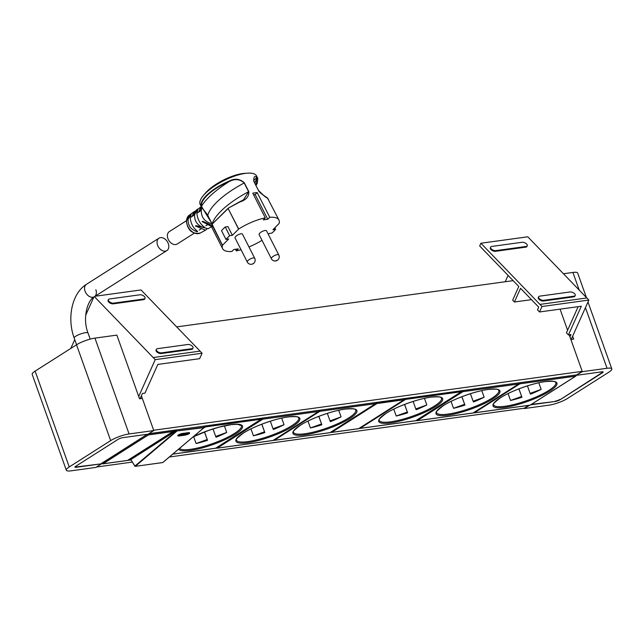 <?xml version="1.0" encoding="UTF-8"?>
<svg xmlns="http://www.w3.org/2000/svg" width="644" height="644" viewBox="0 0 644 644"><rect width="100%" height="100%" fill="white"/><g stroke="black" fill="none" stroke-linecap="round" stroke-linejoin="round"><path stroke-width="0.97" d="M140.464 397.823L140.746 398.62M176.681 326.894L513.155 280.655M148.853 433.694L576.63 374.905L582.216 371.355L153.658 430.24L141.382 395.77M582.216 371.355L569.207 334.816M567.581 330.251L560.071 309.144M96.463 467.013L132.101 462.118M169.308 457.007L524.24 408.232L528.724 405.374M101.39 463.551L101.985 463.471M569.94 336.876L570.978 334.566L568.443 334.92L581.323 306.23L539.519 311.97L537.499 309.877L538.722 307.148L520.545 288.311L514.435 301.996L512.672 300.168L518.782 286.483L479.675 245.968L480.907 243.239L527.774 236.799L586.821 297.971M571.156 339.477L588.841 300.064L586.829 297.971L539.954 304.411L480.907 243.239M505.226 281.742L508.076 275.391M588.841 300.064L541.974 306.504L539.954 304.411M539.519 311.97L541.974 306.504M568.443 334.92L566.43 332.819L578.167 306.657M514.435 301.996L531.493 299.653M140.625 398.636L140.392 397.984L142.421 393.46L144.956 393.114L157.828 364.423L199.632 358.676L202.087 353.218L155.22 359.658L138.702 396.454M155.22 359.658L94.435 296.683M70.784 348.436L74.744 339.621M85.676 315.262L93.839 297.085M202.087 353.218L141.02 289.945L95.095 296.256M200.075 351.117L153.2 357.557M140.392 397.984L140.062 398.717M139.853 294.799L109.552 298.961A3.462 1.731 24.1 0 0 108.409 299.645A3.462 1.731 24.1 0 0 109.037 301.4A3.462 1.731 24.1 0 0 113.594 303.147L143.894 298.985A3.462 1.731 24.1 0 0 145.037 298.301A3.462 1.731 24.1 0 0 144.409 296.538A3.462 1.731 24.1 0 0 139.853 294.799M108.409 299.645L108.103 300.329A3.462 1.731 24.1 0 0 108.731 302.084A3.462 1.731 24.1 0 0 113.288 303.831L143.588 299.669A3.462 1.731 24.1 0 0 144.731 298.985L145.037 298.301M187.823 344.5L157.522 348.662A3.462 1.731 24.1 0 0 156.379 349.338A3.462 1.731 24.1 0 0 157.007 351.101A3.462 1.731 24.1 0 0 161.564 352.848L191.864 348.678A3.462 1.731 24.1 0 0 193.007 348.002A3.462 1.731 24.1 0 0 192.379 346.239A3.462 1.731 24.1 0 0 187.823 344.5M156.379 349.338L156.073 350.022A3.462 1.731 24.1 0 0 156.701 351.785A3.462 1.731 24.1 0 0 161.258 353.532L191.558 349.37A3.462 1.731 24.1 0 0 192.701 348.686L193.007 348.002M527.259 245.775A3.462 1.731 -155.9 0 0 526.623 244.02A3.462 1.731 -155.9 0 0 522.075 242.273L491.774 246.435A3.462 1.731 -155.9 0 0 490.631 247.119L490.326 247.803A3.462 1.731 -155.9 0 0 490.953 249.558A3.462 1.731 -155.9 0 0 495.51 251.305L525.81 247.143A3.462 1.731 -155.9 0 0 526.953 246.459L527.259 245.775A3.462 1.731 -155.9 0 1 526.116 246.459L525.81 247.143M495.51 251.305L495.808 250.621L526.116 246.459M495.808 250.621A3.462 1.731 -155.9 0 1 491.259 248.874A3.462 1.731 -155.9 0 1 490.631 247.119M575.229 295.475A3.462 1.731 -155.9 0 0 574.601 293.712A3.462 1.731 -155.9 0 0 570.045 291.974L539.744 296.135A3.462 1.731 -155.9 0 0 538.601 296.82L538.295 297.504A3.462 1.731 -155.9 0 0 538.923 299.259A3.462 1.731 -155.9 0 0 543.48 301.006L573.78 296.844A3.462 1.731 -155.9 0 0 574.923 296.159L575.229 295.475A3.462 1.731 -155.9 0 1 574.086 296.159L573.78 296.844M543.48 301.006L543.786 300.321L574.086 296.159M543.786 300.321A3.462 1.731 -155.9 0 1 539.229 298.575A3.462 1.731 -155.9 0 1 538.601 296.82M153.771 430.562L129.066 433.959A13.854 3.019 160.4 0 0 110.655 440.617L69.238 466.956A13.854 3.019 160.4 0 0 66.324 470.217A13.854 3.019 160.4 0 0 71.09 470.836L95.795 467.439L101.486 463.817L76.153 467.303A3.462 0.757 160.4 0 1 74.962 467.142A3.462 0.757 160.4 0 1 75.686 466.328L118.134 439.329A3.462 0.757 160.4 0 1 122.738 437.662L148.08 434.185L153.771 430.562L142.324 398.411L139.531 398.789L116.862 335.113L94.942 338.124A13.854 3.019 160.4 0 0 76.531 344.79L35.114 371.129A13.854 3.019 160.4 0 0 32.2 374.381L66.324 470.217M74.986 466.956A3.462 0.757 160.4 0 0 76.04 466.981L101.486 463.817M576.203 375.178L582.329 371.668L570.882 339.517L573.667 339.13L572.621 336.2M576.638 375.291L601.971 371.813A3.462 0.757 160.4 0 1 603.162 371.966A3.462 0.757 160.4 0 1 602.438 372.779L559.99 399.779L602.325 372.457A3.462 0.757 160.4 0 0 603.026 371.838M531.316 404.416L555.386 401.445A3.462 0.757 160.4 0 0 559.99 399.779M555.386 401.445L530.648 404.843M582.329 371.668L607.034 368.271A13.854 3.019 160.4 0 1 611.8 368.899A13.854 3.019 160.4 0 1 608.886 372.152L567.469 398.491A13.854 3.019 160.4 0 1 549.058 405.148L524.353 408.546L529.513 405.269M586.386 297.52L577.676 273.064A13.854 3.019 160.4 0 0 572.91 272.444L563.436 273.748M101.374 463.503L147.291 434.289M555.273 401.123A3.462 0.757 160.4 0 0 559.878 399.457M134.862 466.119L130.829 459.591M134.886 466.079L135.256 466.345L134.886 466.079L135.256 466.345L176.537 431.391L176.166 431.142L134.886 466.079L130.837 459.591M188.587 432.704C190.085 433.138 189.086 433.887 185.601 434.933L178.63 435.891L179 434.611L181.624 433.654L188.885 432.559C190.568 433.106 189.417 433.943 185.432 435.086L178.469 436.044C176.826 435.674 177.977 434.829 181.922 433.517L188.587 432.704M179.217 434.499L179.096 435.368L186.068 434.41C188.298 433.67 188.934 433.154 187.968 432.857L180.835 433.839M176.376 429.91L176.641 431.021L176.166 431.142L175.893 429.975M204.14 427.246L203.882 426.127L204.148 427.294L176.641 431.021L204.035 427.616L162.723 462.569L135.256 466.345M188.056 432.849L186.237 434.016L178.782 434.813M128.293 460.009A0.869 0.588 -97.8 0 0 128.969 460.227L129.983 460.082A0.869 0.588 82.2 0 1 129.637 460.13M130.338 459.212L130.16 460.017L175.53 431.158A0.869 0.869 0 0 0 175.893 430.16L175.587 430.111A0.869 0.588 82.2 0 1 175.353 431.222A0.869 0.612 57.5 0 0 175.53 431.158M102.074 463.052L103 463.793L127.576 460.42A0.869 0.612 57.5 0 0 127.89 460.21M147.468 434.265A0.869 0.612 57.5 0 0 148.37 434.933A0.869 0.588 -97.8 0 0 148.619 433.839M193.651 436.624L196.106 443.523A33.069 7.213 160.4 0 0 207.521 440.319L204.526 431.915M216.062 437.228A33.069 7.213 160.4 0 0 226.72 432.454L215.692 436.447L216.062 437.228M224.37 425.853L226.72 432.454M215.692 436.447L213.011 428.928M207.521 440.319L204.438 431.947M207.143 439.538L196.106 443.523M250.967 428.896L253.422 435.803A33.069 7.213 160.4 0 0 264.837 432.599L261.842 424.187M273.378 429.508A33.069 7.213 160.4 0 0 284.036 424.726L273.008 428.719L273.378 429.508M281.686 418.125L284.036 424.726M273.008 428.719L270.327 421.208M264.837 432.599L261.754 424.219M264.459 431.81L253.422 435.803M307.977 421.063L310.44 427.962A33.069 7.213 160.4 0 0 321.847 424.758L318.852 416.354M330.396 421.667A33.069 7.213 160.4 0 0 341.054 416.893L330.018 420.886L330.396 421.667M338.704 410.292L341.054 416.893M330.018 420.886L327.345 413.376M321.847 424.758L318.772 416.386M321.469 423.977L310.44 427.962M194.198 233.217L177.229 244.012A7.358 5.192 -122.5 0 1 167.899 238.546A7.358 5.192 -122.5 0 1 169.332 231.599L186.301 220.803M157.547 245.131A7.358 5.192 -122.5 0 1 158.979 238.183A7.358 5.192 -122.5 0 1 168.309 243.649A7.358 5.192 -122.5 0 1 166.877 250.597A7.358 5.192 -122.5 0 1 157.547 245.131M85.072 291.225A7.358 5.192 -122.5 0 1 86.505 284.278A7.358 5.192 57.5 0 0 85.072 291.225A7.358 5.192 57.5 0 0 94.402 296.699A7.358 5.192 -122.5 0 1 85.072 291.225M166.877 250.597L94.402 296.699A7.358 5.192 57.5 0 0 95.843 289.744M189.014 215.394L186.309 220.763C187.565 230.278 192.218 234.376 200.244 233.056A10.481 7.398 -122.5 0 1 191.051 230.785A10.481 7.398 -122.5 0 1 186.591 220.312A10.481 7.398 -122.5 0 1 189.014 215.394L193.86 211.836L192.089 216.432L190.197 217.753C190.785 223.597 193.256 228.137 197.611 231.381L197.032 231.703C190.841 229.642 187.863 225.489 188.088 219.25L190.785 214.154M190.197 217.753L191.332 213.752M193.86 211.836L195.043 211.208M197.555 209.292L194.593 214.702L192.677 216.022L196.195 210.169L201.298 206.708M198.119 208.906L196.855 213.172C197.475 219.33 200.099 224.072 204.703 227.404L204.124 227.743L204.703 227.404M201.95 207.883L201.306 210.218L198.763 212.118L200.67 207.07M199.399 211.482L201.451 207.006M211.143 223.557L211.715 223.194L211.143 223.557C204.39 221.496 201.113 217.044 201.306 210.218M206.732 229.28L205.492 230.198L195.486 225.996L196.034 225.633L195.486 225.996M208.084 228.733L196.034 225.633M211.659 226.535L202.152 221.617L202.707 221.254L202.152 221.617M211.707 225.311L202.707 221.254M211.715 223.194L203.721 210.105M198.763 212.118L199.326 211.747M194.593 214.702C194.391 221.327 197.571 225.674 204.124 227.743M192.677 216.022L192.105 216.489L192.645 216.126M197.032 231.703L197.611 231.381M243.545 199.777L239.592 201.838L243.545 199.777L248.632 191.711L244.205 182.993C239.93 179.064 234.947 178.581 229.264 181.536A57.517 19.409 153.1 0 0 201.556 206.177L201.113 206.032L201.532 207.159L200.228 204.591A31.596 10.658 -26.9 0 1 203.311 195.599L205.211 193.337A28.135 9.491 -26.9 0 1 206.957 191.437A28.135 9.491 -26.9 0 1 216.658 183.878A28.135 9.491 -26.9 0 1 244.551 173.365L247.497 173.164A31.596 10.658 -26.9 0 1 256.578 175.973L257.753 178.299L256.964 177.301L253.591 180.594L254.01 181.64L253.591 180.594M255.95 185.456L256.835 177.752A57.517 19.409 -26.9 0 1 254.646 182.896M238.562 229.095L228.121 208.527L212.077 224.249L222.486 245.243L228.684 239.021L225.972 239.391L221.544 230.673A31.596 10.658 -26.9 0 1 225.231 226.97L227.936 226.599L232.371 235.318L238.683 229.006A31.596 10.658 -26.9 0 1 265.312 217.889L263.316 219.886L267.751 219.282L269.747 217.278A31.596 10.658 -26.9 0 1 278.973 220.079L267.574 198.199C265.602 197.354 262.535 194.73 258.357 190.326L263.71 195.486M212.077 224.249L228.185 208.205L239.737 202.023C246.024 200.043 249.051 196.581 248.826 191.638L244.39 182.912C239.995 178.742 234.899 178.147 229.119 181.125L229.264 181.536C219.902 185.504 212.391 190.27 206.732 195.824L206.354 195.575C212.069 189.948 219.66 185.134 229.119 181.125M239.584 201.854L228.209 208.205M206.732 195.824C202.747 199.93 201.025 203.375 201.556 206.177C202.119 207.771 204.196 210.838 207.771 215.386L212.19 224.096L207.795 215.45M267.574 198.199L267.147 198.07L267.574 198.199M256.964 177.301C254.485 175.458 253.47 176.891 253.929 181.608L258.429 190.35C259.041 192.983 267.638 197.732 267.518 198.119L268.451 199.366M203.311 195.599A31.596 10.658 -26.9 0 1 205.283 193.458A31.596 10.658 -26.9 0 1 247.497 173.164M265.312 217.889L252.762 193.176A31.596 10.658 -26.9 0 1 257.197 192.572L255.201 194.577L253.583 194.794M211.868 226.495L211.731 226.929L211.868 226.495M211.989 224.571L211.973 227.726L211.997 224.297L228.137 208.245L239.592 201.838M244.39 182.912L244.205 182.993A51.077 17.235 153.1 0 0 207.771 215.386L201.532 207.159L207.279 214.508M201.113 206.032C200.574 203.198 202.321 199.712 206.354 195.575M225.972 239.391A31.596 10.658 -26.9 0 1 229.658 235.696L225.231 226.97M232.371 235.318L229.658 235.696M269.747 217.278L257.197 192.572M278.973 220.079A31.596 10.658 -26.9 0 1 279.158 223.444L272.903 229.747L275.616 229.377L274.827 227.823M267.751 219.282L255.201 194.577M268.315 234.36L269.224 233.45L271.929 233.08A31.596 10.658 -26.9 0 0 275.616 229.377M262.019 240.317A31.596 10.658 -26.9 0 1 248.962 246.95M241.049 249.719A31.596 10.658 -26.9 0 1 236.276 250.878L235.454 249.268M236.276 250.878L238.272 248.882L233.836 249.486L231.84 251.49A31.596 10.658 -26.9 0 1 222.623 248.689A31.596 10.658 -26.9 0 1 222.43 245.324L211.932 224.659M271.374 258.735L259.121 234.609A4.154 1.401 -26.9 0 1 263.307 230.979A4.154 1.401 -26.9 0 1 266.23 230.584A4.154 1.401 -26.9 0 1 266.536 230.85L278.788 254.976A4.154 1.401 -26.9 0 0 278.474 254.71A4.154 1.401 -26.9 0 0 273.95 255.869A4.154 1.401 -26.9 0 0 271.374 258.735A4.154 4.154 0 0 0 278.103 259.701A4.154 4.154 0 0 0 278.788 254.976M247.304 262.044L235.052 237.918A4.154 1.401 -26.9 0 1 239.246 234.287A4.154 1.401 -26.9 0 1 242.466 234.158L254.718 258.284A4.154 1.401 153.1 0 0 251.49 258.413A4.154 1.401 153.1 0 0 247.304 262.044A4.154 4.154 0 0 0 252.496 264.04A4.154 1.151 -111 0 0 252.778 263.654M404.166 399.747A0.869 0.869 0 0 0 404.529 398.741L403.989 399.811L377.014 403.514A0.869 0.588 -97.8 0 0 377.247 402.403L377.215 402.307M330.927 432.1A0.869 0.588 -97.8 0 0 331.636 432.374L377.014 403.514L376.096 402.822M358.933 428.469A0.869 0.612 -122.5 0 1 358.805 428.598L403.989 399.811A0.869 0.588 -97.8 0 0 404.231 398.7L376.12 402.806M330.758 432.204A0.869 0.869 0 0 0 331.475 432.438L358.45 428.727A0.869 0.869 0 0 0 358.805 428.598A0.869 0.612 -122.5 0 1 358.619 428.671A0.869 0.588 82.2 0 1 358.281 428.711M403.989 399.811L358.619 428.671L331.636 432.374A0.869 0.612 -122.5 0 1 330.968 432.076M393.75 409.125L396.205 416.024A33.069 7.213 160.4 0 0 407.62 412.82L404.625 404.416M416.161 409.729A33.069 7.213 160.4 0 0 426.819 404.955L415.791 408.948L416.161 409.729M424.468 398.354L426.819 404.955M415.791 408.948L413.118 401.437M407.62 412.82L404.537 404.448M407.241 412.039L396.205 416.024M451.066 401.397L453.521 408.304A33.069 7.213 160.4 0 0 464.936 405.1L461.941 396.688M473.477 402.009A33.069 7.213 160.4 0 0 484.135 397.227L473.107 401.22L473.477 402.009M481.784 390.626L484.135 397.227M473.107 401.22L470.426 393.709M464.936 405.1L461.853 396.72M464.557 404.311L453.521 408.304M508.084 393.565L510.539 400.471A33.069 7.213 160.4 0 0 521.946 397.259L518.951 388.855M530.495 394.168A33.069 7.213 160.4 0 0 541.153 389.395L530.117 393.387L530.495 394.168M538.803 382.794L541.153 389.395M530.117 393.387L527.444 385.877M521.946 397.259L518.871 388.887M521.576 396.479L510.539 400.471M113.288 303.831L113.594 303.147M143.588 299.669L143.894 298.985M161.258 353.532L161.564 352.848M191.558 349.37L191.864 348.678M35.114 371.129L69.238 466.956M110.655 440.617L76.531 344.79M94.942 338.124L129.066 433.959M607.034 368.271L585.444 307.639M579.181 290.058L572.91 272.444M185.601 434.933L186.068 434.41L185.601 434.933M178.638 435.891L179.096 435.368L178.63 435.891M181.624 433.662L180.996 433.815L181.624 433.654M179.129 434.925L179.096 435.368L179.137 434.925M188.209 432.776L181.085 433.774L179 434.611M186.1 433.967L186.06 434.41L186.1 433.967M173.518 430.868A0.869 0.612 57.5 0 0 174.339 431.367L128.969 460.227A0.869 0.612 -122.5 0 1 128.341 459.977M129.983 460.082L175.353 431.222L174.339 431.367A0.869 0.588 -97.8 0 0 174.572 430.256L173.51 430.603M175.562 430.023L174.548 430.16M173.292 430.675A0.869 0.612 -122.5 0 1 172.946 431.561L127.576 460.42A0.869 0.588 82.2 0 1 127.23 460.46M148.651 433.815L173.18 430.45A0.869 0.588 82.2 0 1 172.946 431.561L148.37 434.933L103 463.793A0.869 0.588 82.2 0 1 102.831 463.857L127.407 460.476A0.869 0.869 0 0 0 127.754 460.347L173.123 431.488A0.869 0.869 0 0 0 173.478 430.482L173.147 430.353M147.395 434.281L101.905 463.31A0.869 0.869 0 0 0 102.831 463.857M179.443 448.385A33.069 7.213 160.4 0 0 202.208 446.847A33.069 7.213 160.4 0 0 234.48 433.428A33.069 7.213 160.4 0 0 241.436 425.66L237.459 424.299L231.317 424.621L219.105 427.141L208.479 430.458L192.95 436.97M178.646 449.061A33.939 7.406 160.4 0 0 201.258 448.184A33.939 7.406 160.4 0 0 235.398 434.137A33.939 7.406 160.4 0 0 234.416 424.267A33.939 7.406 160.4 0 0 193.039 436.89M203.279 428.284L205.476 426.892L261.214 419.228A0.869 0.612 57.5 0 0 261.392 419.164A0.869 0.869 0 0 0 261.754 418.173M261.48 418.214A0.869 0.588 82.2 0 1 261.214 419.228L215.66 448.208L172.705 454.109M215.313 448.248A0.869 0.588 82.2 0 0 215.66 448.208A0.869 0.612 57.5 0 0 215.973 448.007M205.742 425.877A0.869 0.588 -97.8 0 1 205.476 426.892A0.869 0.612 -122.5 0 1 204.559 426.183L204.059 426.497M204.945 425.982L204.51 426.046M291.796 425.7A33.069 7.213 160.4 0 0 298.752 417.932C297.504 417.65 300.724 416.048 288.633 416.893C275.882 418.35 253.76 426.28 243.231 433.171C237.105 437.992 234.835 440.303 236.445 440.118A33.069 7.213 160.4 0 0 258.244 439.466A33.069 7.213 160.4 0 0 291.796 425.7M292.706 426.409A33.939 7.406 160.4 0 0 288.174 416.918A33.939 7.406 160.4 0 0 243.054 433.235A33.939 7.406 160.4 0 0 247.586 442.734A33.939 7.406 160.4 0 0 292.706 426.409M263.01 418.004L261.875 418.455A0.869 0.612 -122.5 0 0 262.784 419.164A0.869 0.588 -97.8 0 0 263.026 418.036L318.764 410.381A0.869 0.588 82.2 0 1 318.53 411.508L272.976 440.48L217.237 448.144L262.784 419.164L318.53 411.508A0.869 0.612 57.5 0 0 318.708 411.444A0.869 0.869 0 0 0 319.062 410.421L319.022 410.309M272.629 440.528A0.869 0.588 82.2 0 0 272.976 440.48A0.869 0.612 57.5 0 0 273.289 440.279M216.456 447.741A0.869 0.588 -97.8 0 0 217.237 448.144A0.869 0.612 -122.5 0 1 216.473 447.733M348.807 417.867A33.069 7.213 160.4 0 0 355.77 410.099C354.522 409.817 357.734 408.216 345.651 409.061C332.9 410.518 310.778 418.447 300.249 425.338C294.115 430.152 291.853 432.47 293.455 432.285A33.069 7.213 160.4 0 0 315.262 431.625A33.069 7.213 160.4 0 0 348.807 417.867M349.724 418.576A33.939 7.406 160.4 0 0 345.184 409.077A33.939 7.406 160.4 0 0 300.064 425.402A33.939 7.406 160.4 0 0 304.604 434.893A33.939 7.406 160.4 0 0 349.724 418.576M319.07 410.961A0.869 0.612 -122.5 0 0 319.802 411.331A0.869 0.588 -97.8 0 0 320.036 410.204L375.774 402.548A0.869 0.588 82.2 0 1 375.541 403.667L329.986 432.647L274.247 440.303L319.802 411.331L375.541 403.667A0.869 0.612 57.5 0 0 375.726 403.603A0.869 0.869 0 0 0 376.072 402.581L376.032 402.476M329.648 432.696A0.869 0.588 82.2 0 0 329.986 432.647A0.869 0.612 57.5 0 0 330.308 432.446M273.603 440.126A0.869 0.588 -97.8 0 0 274.247 440.303A0.869 0.612 -122.5 0 1 273.668 440.094M320.036 410.204L319.086 410.51M158.979 238.183L86.505 284.278C71.693 293.414 66.92 318.305 74.157 337.963A7.358 1.602 -19.6 0 1 75.702 336.232A7.358 1.602 -19.6 0 1 83.165 333.173A7.358 1.602 -19.6 0 1 88.019 333.029L90.192 339.122M188.088 219.25L186.591 220.312M198.722 211.924L196.855 213.172M248.826 191.638L248.632 191.711A51.077 17.235 153.1 0 0 212.206 224.08M228.121 208.527L238.683 229.006M253.929 181.608L258.437 190.366M276.848 260.345A4.154 3.767 113.5 0 1 273.426 260.667M434.579 405.929A33.069 7.213 160.4 0 0 441.534 398.161C440.287 397.879 443.507 396.269 431.416 397.123C418.664 398.58 396.551 406.509 386.014 413.392C379.888 418.214 377.626 420.532 379.227 420.347A33.069 7.213 160.4 0 0 401.035 419.687A33.069 7.213 160.4 0 0 434.579 405.929M435.497 406.638A33.939 7.406 160.4 0 0 430.957 397.139A33.939 7.406 160.4 0 0 385.837 413.464A33.939 7.406 160.4 0 0 390.369 422.955A33.939 7.406 160.4 0 0 435.497 406.638M461.579 390.715A0.869 0.588 82.2 0 1 461.313 391.729L415.758 420.709L360.02 428.365L405.575 399.393L461.313 391.729A0.869 0.612 57.5 0 0 461.49 391.665A0.869 0.869 0 0 0 461.853 390.683L461.893 391.013M415.412 420.757A0.869 0.588 82.2 0 0 415.758 420.709A0.869 0.612 57.5 0 0 416.072 420.508M359.4 428.22A0.869 0.588 -97.8 0 0 360.02 428.365A0.869 0.612 -122.5 0 1 359.465 428.18M405.841 398.378A0.869 0.588 -97.8 0 1 405.575 399.393A0.869 0.612 -122.5 0 1 404.657 398.684L404.537 398.757M405.044 398.483L404.609 398.547M491.895 398.201A33.069 7.213 160.4 0 0 498.85 390.433C497.603 390.151 500.823 388.549 488.732 389.395C475.98 390.852 453.867 398.781 443.33 405.672C437.204 410.494 434.941 412.804 436.543 412.619A33.069 7.213 160.4 0 0 458.351 411.967A33.069 7.213 160.4 0 0 491.895 398.201M492.813 398.91A33.939 7.406 160.4 0 0 488.273 389.419A33.939 7.406 160.4 0 0 443.153 405.736A33.939 7.406 160.4 0 0 447.685 415.235A33.939 7.406 160.4 0 0 492.813 398.91M463.108 390.506L461.973 390.956A0.869 0.612 -122.5 0 0 462.891 391.665A0.869 0.588 -97.8 0 0 463.125 390.546L518.863 382.882A0.869 0.588 82.2 0 1 518.629 384.009L473.074 412.981L417.336 420.645L462.891 391.665L518.629 384.009A0.869 0.612 57.5 0 0 518.806 383.945A0.869 0.869 0 0 0 519.161 382.922L519.12 382.81M472.728 413.029A0.869 0.588 82.2 0 0 473.074 412.981A0.869 0.612 57.5 0 0 473.388 412.78M416.563 420.242A0.869 0.588 -97.8 0 0 417.336 420.645A0.869 0.612 -122.5 0 1 416.579 420.234M548.905 390.369A33.069 7.213 160.4 0 0 555.869 382.6C554.621 382.319 557.841 380.717 545.75 381.562C532.999 383.019 510.877 390.948 500.348 397.839C494.214 402.653 491.952 404.971 493.554 404.786A33.069 7.213 160.4 0 0 515.361 404.134A33.069 7.213 160.4 0 0 548.905 390.369M549.823 391.077A33.939 7.406 160.4 0 0 545.283 381.586A33.939 7.406 160.4 0 0 500.163 397.903A33.939 7.406 160.4 0 0 504.703 407.394A33.939 7.406 160.4 0 0 549.823 391.077M519.169 383.462A0.869 0.612 -122.5 0 0 519.901 383.832A0.869 0.588 -97.8 0 0 520.135 382.705L575.873 375.05A0.869 0.588 82.2 0 1 575.639 376.168L530.084 405.148L474.346 412.804L519.901 383.832L575.639 376.168A0.869 0.612 57.5 0 0 575.825 376.104A0.869 0.869 0 0 0 576.171 375.09L576.13 374.977M529.746 405.197A0.869 0.588 82.2 0 0 530.084 405.148A0.869 0.612 57.5 0 0 530.406 404.947M473.702 412.635A0.869 0.588 -97.8 0 0 474.346 412.804A0.869 0.612 -122.5 0 1 473.767 412.595M520.127 382.673L519.185 383.011M611.8 368.899L587.98 301.996M130.748 459.647L135.176 466.377L162.835 462.521L204.116 427.576L203.971 426.119M179.378 434.402L178.638 434.845M128.14 460.106A0.869 0.869 0 0 0 128.8 460.283L129.814 460.146A0.869 0.869 0 0 0 130.16 460.017M172.656 454.157L215.49 448.264A0.869 0.869 0 0 0 215.837 448.135L261.392 419.164M216.263 447.87A0.869 0.869 0 0 0 217.068 448.2L272.806 440.544A0.869 0.869 0 0 0 273.153 440.416L318.708 411.444M273.467 440.214A0.869 0.869 0 0 0 274.078 440.367L329.825 432.704A0.869 0.869 0 0 0 330.171 432.583L375.726 403.603M208.02 224.426L205.847 225.811M201.298 228.709L199.221 230.029M94.402 296.699C87.133 300.289 82.4 318.869 88.019 333.029M74.157 337.963L76.572 344.757M200.244 233.056L205.492 230.198M208.052 228.749L211.675 226.656M258.437 190.358L254.01 181.64M255.974 185.504L257.391 183.065L257.753 178.299M222.623 248.689L211.973 227.726M252.496 264.04A4.154 4.154 0 0 0 254.718 258.284M359.272 428.3A0.869 0.869 0 0 0 359.851 428.429L415.589 420.765A0.869 0.869 0 0 0 415.935 420.645L461.49 391.665M416.362 420.371A0.869 0.869 0 0 0 417.167 420.701L472.905 413.046A0.869 0.869 0 0 0 473.251 412.917L518.806 383.945M473.565 412.715A0.869 0.869 0 0 0 474.185 412.868L529.923 405.213A0.869 0.869 0 0 0 530.27 405.084L575.825 376.104"/></g></svg>
